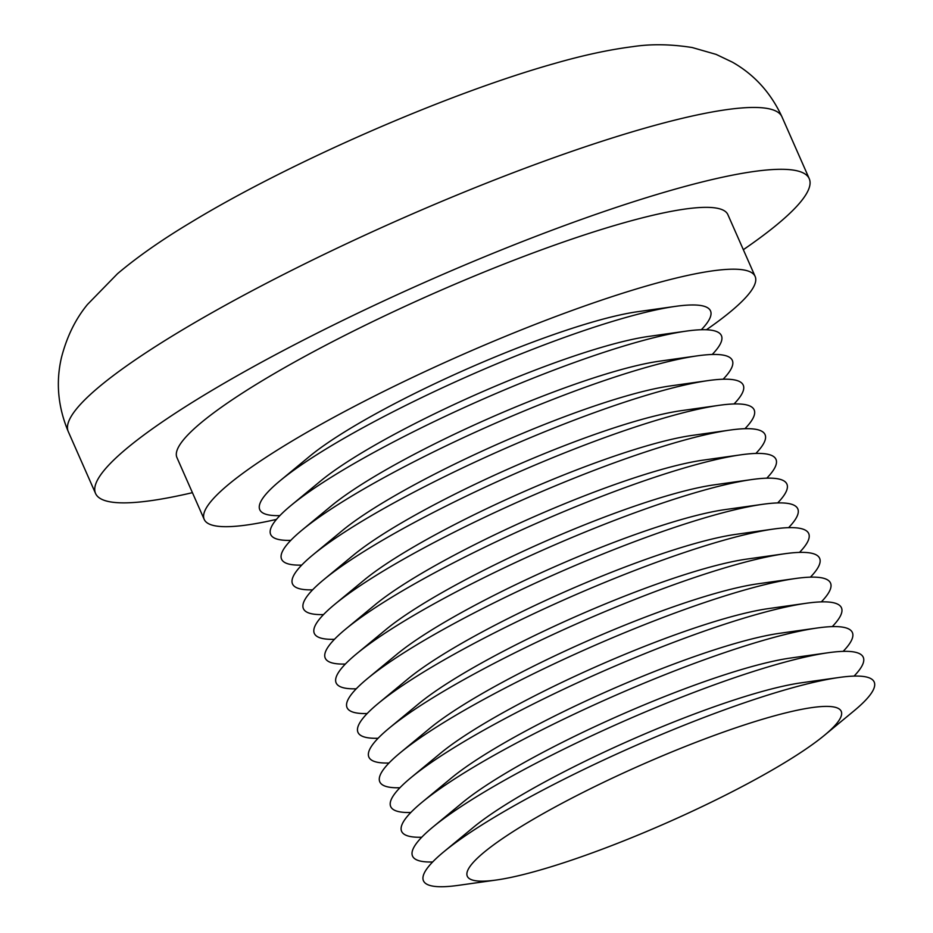 <?xml version="1.0" encoding="UTF-8"?>
<svg xmlns="http://www.w3.org/2000/svg" width="933" height="933" viewBox="0 0 933 933"><rect width="100%" height="100%" fill="white"/><g stroke="black" fill="none" stroke-linecap="round" stroke-linejoin="round"><path stroke-width="1.4" d="M770.157 717.034A204.35 31.617 156.2 0 0 528.37 822.195A204.35 31.617 156.2 0 0 496.403 880.006A204.35 31.617 156.2 0 0 667.025 822.708A204.35 31.617 156.2 0 0 824.387 735.344A204.35 31.617 156.2 0 0 770.157 717.034M824.387 735.344L853.882 710.969A246.324 38.113 156.2 0 0 839.105 677.475A246.324 38.113 156.2 0 0 788.502 688.892A246.324 38.113 156.2 0 0 443.746 851.852A246.324 38.113 156.2 0 0 458.523 885.335L496.403 880.006M839.105 677.475L801.225 682.816A204.35 31.617 156.2 0 0 759.24 692.286A204.35 31.617 156.2 0 0 473.229 827.478L443.746 851.852M854.068 676.098A246.324 38.113 156.2 0 0 828.189 652.738A246.324 38.113 156.2 0 0 777.586 664.156A246.324 38.113 156.2 0 0 432.842 827.105A246.324 38.113 156.2 0 0 432.644 861.975M828.189 652.738L790.309 658.068A204.35 31.617 156.2 0 0 748.324 667.55A204.35 31.617 156.2 0 0 462.325 802.742L432.842 827.105M843.164 651.362A246.324 38.113 156.2 0 0 817.285 627.991A246.324 38.113 156.2 0 0 766.669 639.42A246.324 38.113 156.2 0 0 421.926 802.368A246.324 38.113 156.2 0 0 421.728 837.239M817.285 627.991L779.405 633.332A204.35 31.617 156.2 0 0 737.42 642.814A204.35 31.617 156.2 0 0 451.409 777.994L421.926 802.368M832.248 626.626A246.324 38.113 156.2 0 0 806.369 603.254A246.324 38.113 156.2 0 0 755.765 614.672A246.324 38.113 156.2 0 0 411.01 777.632A246.324 38.113 156.2 0 0 410.823 812.491M806.369 603.254L768.489 608.596A204.35 31.617 156.2 0 0 726.504 618.066A204.35 31.617 156.2 0 0 440.493 753.258L411.01 777.632M821.332 601.878A246.324 38.113 156.2 0 0 795.464 578.518A246.324 38.113 156.2 0 0 744.849 589.936A246.324 38.113 156.2 0 0 400.105 752.884A246.324 38.113 156.2 0 0 399.907 787.755M795.464 578.518L757.584 583.848A204.35 31.617 156.2 0 0 715.599 593.33A204.35 31.617 156.2 0 0 429.588 728.521L400.105 752.884M810.427 577.142A246.324 38.113 156.2 0 0 784.548 553.77A246.324 38.113 156.2 0 0 733.944 565.2A246.324 38.113 156.2 0 0 389.189 728.148A246.324 38.113 156.2 0 0 388.991 763.019M784.548 553.77L746.668 559.112A204.35 31.617 156.2 0 0 704.683 568.594A204.35 31.617 156.2 0 0 418.672 703.774L389.189 728.148M799.511 552.406A246.324 38.113 156.2 0 0 773.632 529.034A246.324 38.113 156.2 0 0 723.028 540.452A246.324 38.113 156.2 0 0 378.273 703.412A246.324 38.113 156.2 0 0 378.087 738.271M773.632 529.034L735.752 534.376A204.35 31.617 156.2 0 0 693.767 543.846A204.35 31.617 156.2 0 0 407.768 679.037L378.273 703.412M788.595 527.658A246.324 38.113 156.2 0 0 762.727 504.298A246.324 38.113 156.2 0 0 712.112 515.716A246.324 38.113 156.2 0 0 367.369 678.664A246.324 38.113 156.2 0 0 367.17 713.535M762.727 504.298L724.848 509.628A204.35 31.617 156.2 0 0 682.863 519.11A204.35 31.617 156.2 0 0 396.852 654.301L367.369 678.664M777.69 502.922A246.324 38.113 156.2 0 0 751.811 479.55A246.324 38.113 156.2 0 0 701.208 490.98A246.324 38.113 156.2 0 0 356.453 653.928A246.324 38.113 156.2 0 0 356.266 688.799M751.811 479.55L713.932 484.892A204.35 31.617 156.2 0 0 671.947 494.373A204.35 31.617 156.2 0 0 385.935 629.553L356.453 653.928M766.774 478.186A246.324 38.113 156.2 0 0 740.895 454.814A246.324 38.113 156.2 0 0 690.292 466.232A246.324 38.113 156.2 0 0 345.548 629.192A246.324 38.113 156.2 0 0 345.35 664.051M740.895 454.814L703.015 460.156A204.35 31.617 156.2 0 0 661.042 469.626A204.35 31.617 156.2 0 0 375.031 604.817L345.548 629.192M755.87 453.438A246.324 38.113 156.2 0 0 729.991 430.078A246.324 38.113 156.2 0 0 679.387 441.496A246.324 38.113 156.2 0 0 334.632 604.444A246.324 38.113 156.2 0 0 334.434 639.315M729.991 430.078L692.111 435.419A204.35 31.617 156.2 0 0 650.126 444.889A204.35 31.617 156.2 0 0 364.115 580.081L334.632 604.444M744.954 428.702A246.324 38.113 156.2 0 0 719.075 405.33A246.324 38.113 156.2 0 0 668.471 416.759A246.324 38.113 156.2 0 0 323.716 579.708A246.324 38.113 156.2 0 0 323.529 614.579M719.075 405.33L681.195 410.672A204.35 31.617 156.2 0 0 639.21 420.153A204.35 31.617 156.2 0 0 353.21 555.333L323.716 579.708M734.038 403.966A246.324 38.113 156.2 0 0 708.17 380.594A246.324 38.113 156.2 0 0 657.555 392.012A246.324 38.113 156.2 0 0 312.812 554.972A246.324 38.113 156.2 0 0 312.613 589.831M708.17 380.594L670.291 385.935A204.35 31.617 156.2 0 0 628.306 395.405A204.35 31.617 156.2 0 0 342.294 530.597L312.812 554.972M723.133 379.218A246.324 38.113 156.2 0 0 697.254 355.858A246.324 38.113 156.2 0 0 646.651 367.275A246.324 38.113 156.2 0 0 301.895 530.224A246.324 38.113 156.2 0 0 301.709 565.095M697.254 355.858L659.374 361.199A204.35 31.617 156.2 0 0 617.389 370.669A204.35 31.617 156.2 0 0 331.378 505.861L301.895 530.224M712.217 354.482A246.324 38.113 156.2 0 0 686.338 331.11A246.324 38.113 156.2 0 0 635.735 342.539A246.324 38.113 156.2 0 0 290.979 505.488A246.324 38.113 156.2 0 0 290.793 540.359M686.338 331.11L648.458 336.451A204.35 31.617 156.2 0 0 606.473 345.933A204.35 31.617 156.2 0 0 320.474 481.113L290.979 505.488M701.313 329.746A246.324 38.113 156.2 0 0 675.434 306.374A246.324 38.113 156.2 0 0 624.818 317.791A246.324 38.113 156.2 0 0 280.075 480.752A246.324 38.113 156.2 0 0 279.877 515.611M675.434 306.374L637.554 311.715A204.35 31.617 156.2 0 0 595.569 321.185A204.35 31.617 156.2 0 0 309.558 456.377L280.075 480.752M706.409 329.769A301.056 46.58 156.2 0 0 755.135 276.448A301.056 46.58 156.2 0 0 650.406 284.868A301.056 46.58 156.2 0 0 350.691 408.304A301.056 46.58 156.2 0 0 204.222 519.424A301.056 46.58 156.2 0 0 276.448 519.401M755.135 276.448L727.857 214.602A301.056 46.58 156.2 0 0 623.127 223.022A301.056 46.58 156.2 0 0 323.401 346.458A301.056 46.58 156.2 0 0 176.943 457.578L204.222 519.424M743.333 249.694A390.006 60.342 156.2 0 0 809.249 178.704A390.006 60.342 156.2 0 0 673.568 189.609A390.006 60.342 156.2 0 0 285.3 349.525A390.006 60.342 156.2 0 0 95.563 493.475A390.006 60.342 156.2 0 0 192.42 492.671M809.249 178.704L781.971 116.847A390.006 60.342 156.2 0 0 646.289 127.763A390.006 60.342 156.2 0 0 258.009 287.667A390.006 60.342 156.2 0 0 68.284 431.629L95.563 493.475M781.971 116.847C770.845 92.822 754.319 74.593 732.37 62.149L716.159 54.406L692.216 47.536C670.862 44.154 651.047 43.851 632.784 46.65C609.051 49.682 582.892 55.315 554.33 63.561C444.435 94.478 286.513 164.103 190.624 222.567C161.922 239.746 137.548 256.797 117.5 273.719L87.504 304.45C75.526 318.981 66.849 336.673 61.461 357.549C55.688 382.308 57.963 406.998 68.284 431.629"/></g></svg>
